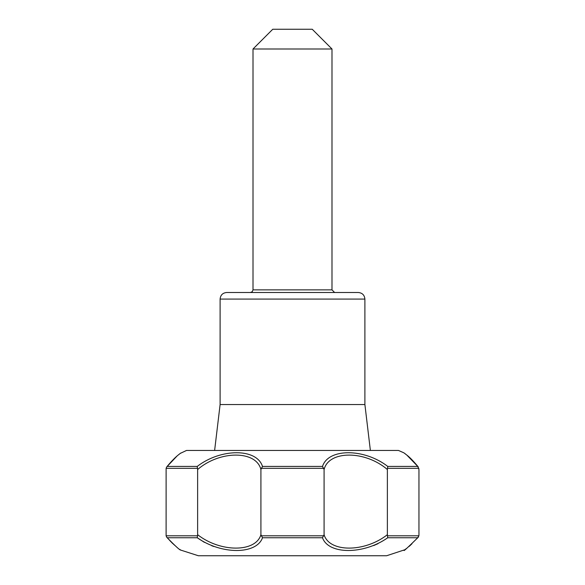 <?xml version="1.0" encoding="UTF-8"?>
<svg xmlns="http://www.w3.org/2000/svg" width="585" height="585" viewBox="0 0 585 585"><rect width="100%" height="100%" fill="white"/><g stroke="black" fill="none" stroke-linecap="round" stroke-linejoin="round"><path stroke-width="0.88" d="M358.312 292.5L226.688 292.5C222.688 292.888 220.494 295.081 220.106 299.081L364.894 299.081C364.506 295.081 362.312 292.888 358.312 292.5M387.372 534.697L387.716 537.769C363.702 554.697 328.594 554.777 322.489 537.769L324.083 534.697C329.267 552.547 364.557 552.606 387.372 534.697L387.372 469.514C365.142 450.304 328.843 450.26 324.083 469.514L322.51 466.421C328.2 448.205 364.06 448.125 387.767 466.421L387.372 469.514M177.014 456.051L166.703 466.947L166.111 468.322L166.103 535.802L197.489 535.802L197.628 534.697C220.355 552.547 255.703 552.606 260.917 534.697L262.511 537.769C256.449 554.697 221.422 554.777 197.284 537.769L204.421 542.368M166.623 537.096L167.295 537.769C185.291 554.741 185.291 554.741 167.295 537.769L197.284 537.769L197.489 535.802M174.747 545.337L173.065 543.801M171.288 542.083L169.84 540.584M211.631 545.695L213.781 546.478M373.654 545.578L377.976 543.699M387.511 535.802L418.897 535.802L417.705 537.769C399.709 554.741 399.709 554.741 417.705 537.769L417.302 538.237M411.957 543.787L409.705 545.812M405.588 549.11L405.12 549.454M404.601 549.82L386.619 555.75L198.381 555.75L180.699 550.083C179.763 550.134 175.12 545.871 166.769 537.279L166.103 535.802M418.955 534.697L418.955 469.514L417.778 466.421C399.84 448.161 399.84 448.161 417.778 466.421L387.767 466.421M166.703 466.947L167.222 466.421C185.16 448.161 185.16 448.161 167.222 466.421L166.703 466.947C175.405 456.432 179.083 454.516 179.705 453.836L180.743 453.046M180.29 453.39L186.513 450.45L398.487 450.45L403.891 452.834L407.028 455.24C409.88 457.419 413.639 461.324 418.297 466.947L418.085 466.706M410.29 458.223L412.337 460.249M414.107 462.121L415.474 463.656M197.233 466.421C220.808 448.205 256.764 448.125 262.489 466.421L260.917 469.514C256.179 450.304 219.916 450.26 197.628 469.514L197.233 466.421L167.222 466.421M418.897 535.802L418.948 534.697M404.22 550.134C402.963 551.999 407.628 547.714 418.231 537.279L418.377 537.096M220.106 299.081L220.106 404.535L364.894 404.535L364.894 299.081M364.894 404.535L370.378 450.45L188.238 450.45L214.622 450.45L220.106 404.535M324.083 534.697L324.083 469.514M260.917 534.697L260.917 469.514M197.628 534.697L197.628 469.514M331.987 48.994L312.244 29.25L272.756 29.25L253.012 48.994L331.987 48.994L331.987 289.867L253.012 289.867L253.012 48.994M334.62 292.5L331.987 289.867M262.511 537.769L322.489 537.769M387.716 537.769L417.705 537.769M322.51 466.421L262.489 466.421M261.115 535.802L323.885 535.802M387.533 468.322L418.889 468.322M166.111 468.322L197.467 468.322M261.144 468.322L323.856 468.322M179.471 454.026L178.235 455.02M166.769 537.279L172.626 543.472M179.8 549.447L180.399 549.82M410.56 545.147L408.959 546.529M406.736 548.306L405.39 549.308M418.29 466.94L406.765 455.02M405.515 454.011L404.688 453.426M253.012 289.867L252.259 291.718L250.38 292.5"/></g></svg>

